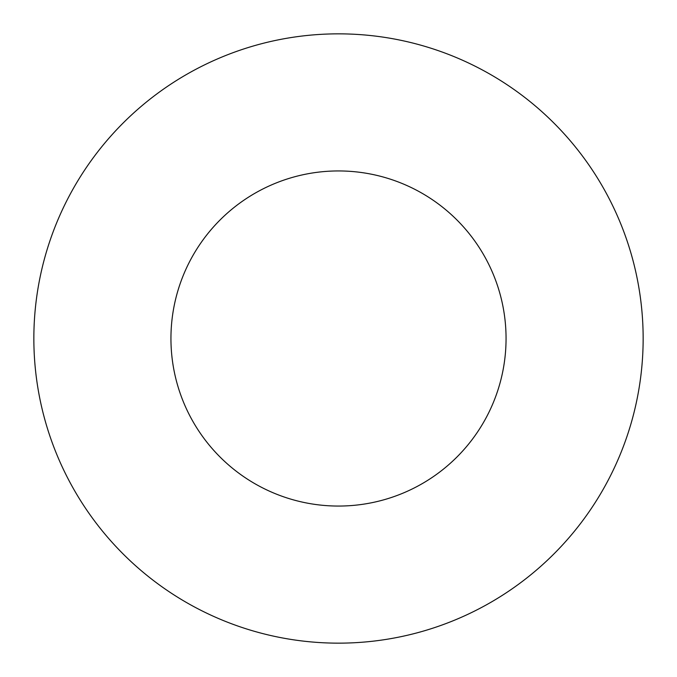 <?xml version="1.0" encoding="UTF-8"?>
<svg xmlns="http://www.w3.org/2000/svg" width="677" height="677" viewBox="0 0 677 677"><rect width="100%" height="100%" fill="white"/><g stroke="black" fill="none" stroke-linecap="round" stroke-linejoin="round"><path stroke-width="1.02" d="M506.057 338.5A167.557 167.557 0 0 0 338.5 170.942A167.557 167.557 0 0 0 170.942 338.5A167.557 167.557 0 0 0 338.5 506.057A167.557 167.557 0 0 0 506.057 338.5M643.15 338.5A304.65 304.65 0 0 0 338.5 33.85A304.65 304.65 0 0 0 33.85 338.5A304.65 304.65 0 0 0 338.5 643.15A304.65 304.65 0 0 0 643.15 338.5"/></g></svg>
